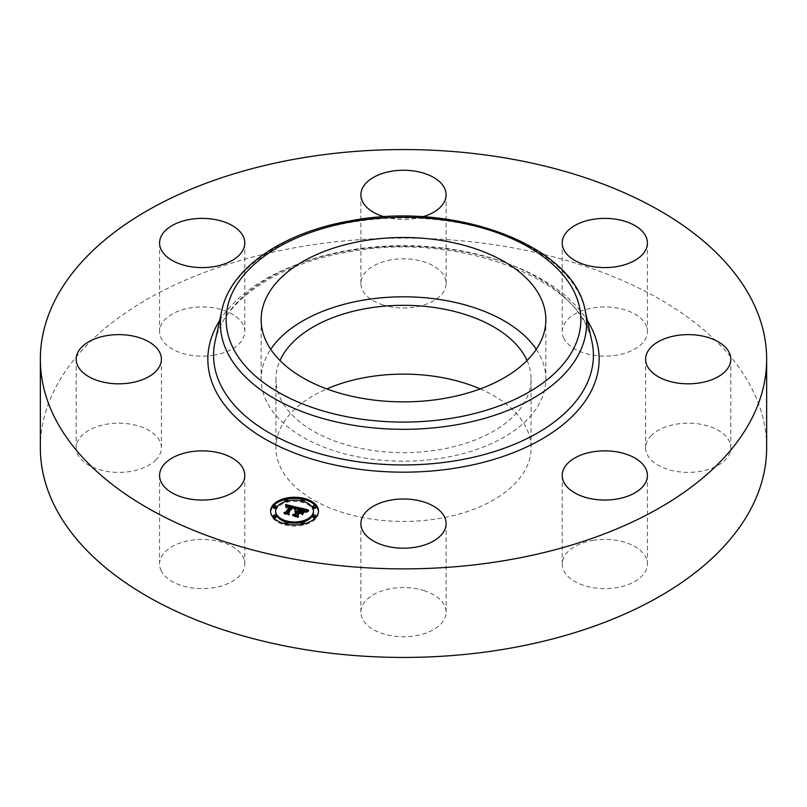 <?xml version="1.0" encoding="UTF-8"?>
<svg xmlns="http://www.w3.org/2000/svg" width="807" height="807" viewBox="0 0 807 807"><rect width="100%" height="100%" fill="white"/><g stroke="black" fill="none" stroke-linecap="round" stroke-linejoin="round"><path stroke-width="0.61" stroke-dasharray="4.04 3.03" d="M536.272 349.34A142.355 82.183 180 0 1 540.095 355.847A142.355 82.183 180 0 1 545.855 378.987A142.355 82.183 180 0 1 423.746 460.343A142.355 82.183 180 0 1 266.905 402.128A142.355 82.183 180 0 1 261.145 378.987A142.355 82.183 180 0 1 270.728 349.34M527.021 360.537A127.587 73.659 180 0 1 531.087 378.987A127.587 73.659 180 0 1 439.422 449.67A127.587 73.659 180 0 1 275.913 378.987A127.587 73.659 180 0 1 279.979 360.537M480.215 388.924A127.587 73.659 180 0 1 531.087 447.784A127.587 73.659 180 0 1 439.422 518.457A127.587 73.659 180 0 1 275.913 447.784A127.587 73.659 180 0 1 326.785 388.924M40.35 447.784A363.15 209.659 180 0 1 301.263 246.599A363.15 209.659 180 0 1 766.65 447.784M161.289 570.932A42.61 24.603 180 0 1 159.574 564.012A42.61 24.603 180 0 1 196.121 539.661A42.61 24.603 180 0 1 243.068 557.082A42.61 24.603 180 0 1 244.793 564.012A42.61 24.603 180 0 1 208.236 588.364A42.61 24.603 180 0 1 161.289 570.932M156.185 459.576A42.61 24.603 180 0 1 108.249 471.611A42.61 24.603 180 0 1 76.181 447.784A42.61 24.603 180 0 1 81.396 435.982A42.61 24.603 180 0 1 129.332 423.947A42.61 24.603 180 0 1 161.4 447.784A42.61 24.603 180 0 1 156.185 459.576M214.178 355.151A42.61 24.603 180 0 1 159.574 331.546A42.61 24.603 180 0 1 190.18 307.941A42.61 24.603 180 0 1 244.793 331.546A42.61 24.603 180 0 1 214.178 355.151M383.073 304.996A42.61 24.603 180 0 1 360.89 283.408A42.61 24.603 180 0 1 423.927 261.811A42.61 24.603 180 0 1 446.11 283.408A42.61 24.603 180 0 1 383.073 304.996M563.932 338.476A42.61 24.603 180 0 1 562.207 331.546A42.61 24.603 180 0 1 598.764 307.195A42.61 24.603 180 0 1 645.711 324.626A42.61 24.603 180 0 1 647.426 331.546A42.61 24.603 180 0 1 610.879 355.897A42.61 24.603 180 0 1 563.932 338.476M650.815 435.982A42.61 24.603 180 0 1 698.751 423.947A42.61 24.603 180 0 1 730.819 447.784A42.61 24.603 180 0 1 725.604 459.576A42.61 24.603 180 0 1 677.668 471.611A42.61 24.603 180 0 1 645.6 447.784A42.61 24.603 180 0 1 650.815 435.982M592.822 540.408A42.61 24.603 180 0 1 647.426 564.012A42.61 24.603 180 0 1 616.82 587.617A42.61 24.603 180 0 1 562.207 564.012A42.61 24.603 180 0 1 592.822 540.408M423.927 590.563A42.61 24.603 180 0 1 446.11 612.15A42.61 24.603 180 0 1 383.073 633.747A42.61 24.603 180 0 1 360.89 612.15A42.61 24.603 180 0 1 423.927 590.563M422.686 216.811A42.61 24.603 180 0 1 384.314 216.811M298.973 509.691L298.187 508.662L298.973 508.844M296.946 512.516L294.797 512.384L296.946 512.001M296.653 512.929L295.009 512.788L296.653 512.758M302.696 512.758L303.735 512.485L302.06 514.826L301.102 513.514L298.883 512.98L296.865 515.794L297.581 516.823L292.83 515.683L295.13 515.048M306.398 510.619L308.234 511.063L305.439 512.354L304.663 510.922L301.092 509.903L299.215 512.516L299.811 512.657L301.465 510.347L305.086 511.88L301.596 510.559L300.053 512.717L301.616 513.04M300.698 509.257L305.228 510.347M298.187 507.472L298.187 508.662M296.694 511.265L296.694 511.971M296.421 511.204L296.421 511.961M296.149 511.174L296.149 511.971M295.655 511.164L295.655 512.031M295.423 511.184L295.423 512.092M294.797 511.204L294.797 512.384M294.807 511.305L294.807 512.495M295.372 511.184L295.372 512.374M295.564 511.164L295.564 512.354M295.755 511.164L295.755 512.344M296.119 511.164L296.119 512.354M296.3 511.184L296.3 512.374M296.482 511.214L296.482 512.405M296.663 511.255L296.663 512.435M296.805 511.295L296.805 512.475M296.572 511.729L296.572 512.748M296.038 511.668L296.038 512.677M295.856 511.658L295.856 512.677M295.685 511.668L295.685 512.677M295.513 511.688L295.513 512.687M295.342 511.709L295.342 512.717M295.18 511.749L295.18 512.748M295.009 511.598L295.009 512.788M295.11 511.759L295.11 512.949M295.271 511.729L295.271 512.909M295.433 511.699L295.433 512.889M295.584 511.678L295.584 512.869M295.735 511.668L295.735 512.848M295.897 511.658L295.897 512.848M296.048 511.668L296.048 512.848M296.502 511.719L296.502 512.899M292.83 514.503L292.83 515.683M297.581 515.633L297.581 516.823M298.883 511.799L298.883 512.98M301.102 512.324L301.102 513.514M302.06 513.645L302.06 514.826M303.735 511.305L303.735 512.485M300.053 512.072L300.053 512.717M301.596 509.368L301.596 510.559M301.848 509.419L301.848 510.599M302.08 509.459L302.08 510.649M302.484 509.55L302.484 510.74M302.655 509.59L302.655 510.781M302.877 509.641L302.877 510.831M303.089 509.701L303.089 510.881M303.291 509.752L303.291 510.942M303.472 509.802L303.472 510.992M303.644 509.853L303.644 511.043M303.805 509.903L303.805 511.093M303.957 509.953L303.957 511.144M304.088 510.004L304.088 511.184M304.491 510.185L304.491 511.376M304.663 510.296L304.663 511.487M304.824 510.417L304.824 511.608M304.965 510.549L304.965 511.739M305.086 510.69L305.086 511.88M305.046 510.66L305.046 511.739M304.975 510.569L304.975 511.608M304.875 510.468L304.875 511.477M304.723 510.337L304.723 511.345M304.542 510.216L304.542 511.224M304.057 509.994L304.057 511.002M303.755 509.883L303.755 510.892M303.412 509.782L303.412 510.791M303.039 509.681L303.039 510.7M302 509.449L302 510.458M301.465 509.56L301.465 510.347M299.811 512.021L299.811 512.657M299.215 511.88L299.215 512.516M301.092 508.713L301.092 509.903M301.455 508.803L301.455 509.994M302.383 509.035L302.383 510.216M302.938 509.156L302.938 510.347M303.23 509.227L303.23 510.417M303.493 509.308L303.493 510.488M303.735 509.378L303.735 510.559M303.967 509.449L303.967 510.629M304.168 509.52L304.168 510.71M304.35 509.59L304.35 510.781M304.511 509.661L304.511 510.851M304.663 509.742L304.663 510.922M304.784 509.812L304.784 511.002M304.885 509.883L304.885 511.073M304.975 509.963L304.975 511.154M305.056 510.054L305.056 511.245M305.127 510.155L305.127 511.345M305.197 510.276L305.197 511.456M305.258 510.397L305.258 511.577M305.308 510.528L305.308 511.719M305.349 510.67L305.349 511.86M305.389 510.831L305.389 512.011M305.419 510.992L305.419 512.183M305.439 511.174L305.439 512.354M306.196 510.74L306.196 511.92M306.317 510.66L306.317 511.85M306.448 510.599L306.448 511.789M306.559 510.538L306.559 511.729M306.761 510.438L306.761 511.618M306.953 510.347L306.953 511.537M307.164 510.266L307.164 511.446M307.296 510.216L307.296 511.396M307.427 510.165L307.427 511.345M307.568 510.105L307.568 511.295M308.234 509.873L308.234 511.063M290.066 507.351L287.474 506.907L285.829 507.795L285.769 505.757M286.616 505.959L290.066 506.756M291.741 507.149L294.626 507.825M295.604 508.047L297.299 508.45L294.676 509.802L294.353 508.541L292.134 507.805L287.675 513.827L288.381 514.715L283.963 513.655L286.041 512.97M289.763 506.584L289.774 507.593L287.706 507.29L286.182 508.097L289.774 507.764M285.668 504.546L285.668 505.727M297.299 507.26L297.299 508.45M285.698 504.779L285.698 505.959M285.728 505L285.728 506.181M285.749 505.212L285.728 507.593M285.759 505.434L285.759 506.614M285.769 505.636L285.769 506.826M285.749 506.453L285.749 507.411M285.829 506.614L285.829 507.795M285.94 506.483L285.94 507.664M286.061 506.362L286.061 507.542M286.182 506.251L286.182 507.432M286.303 506.15L286.303 507.331M286.435 506.06L286.435 507.24M286.566 505.979L286.566 507.169M286.707 505.908L286.707 507.099M286.848 505.848L286.848 507.038M286.999 505.807L286.999 506.988M287.141 505.767L287.141 506.947M287.302 505.737L287.302 506.927M287.474 505.717L287.474 506.907M287.645 505.707L287.645 506.897M287.837 505.707L287.837 506.897M288.028 505.717L288.028 506.907M288.23 505.737L288.23 506.927M288.452 505.767L288.452 506.947M288.674 505.797L288.674 506.988M288.916 505.848L288.916 507.038M289.158 505.908L289.158 507.089M289.34 505.949L289.34 507.129M289.511 505.999L289.511 507.179M289.703 506.05L289.703 507.23M289.884 506.1L289.884 507.29M289.188 506.433L289.188 507.452M288.977 506.382L288.977 507.401M288.765 506.342L288.765 507.361M288.573 506.312L288.573 507.331M288.381 506.282L288.381 507.3M287.867 506.261L287.867 507.28M287.706 506.271L287.706 507.29M287.564 506.292L287.564 507.31M287.292 506.362L287.292 507.361M287.03 506.483L287.03 507.462M286.909 506.554L286.909 507.522M286.788 506.645L286.788 507.593M286.656 506.746L286.656 507.674M286.424 506.967L286.424 507.865M286.303 506.937L286.303 507.976M286.182 506.917L286.182 508.097M286.435 506.978L286.435 508.158M286.636 506.776L286.636 507.956M286.737 506.685L286.737 507.865M286.838 506.604L286.838 507.785M286.949 506.534L286.949 507.714M287.393 506.332L287.393 507.512M287.625 506.271L287.625 507.462M287.897 506.251L287.897 507.442M288.351 506.282L288.351 507.462M288.523 506.302L288.523 507.482M288.704 506.332L288.704 507.512M288.896 506.362L288.896 507.553M289.088 506.413L289.088 507.593M283.963 512.465L283.963 513.655M288.381 513.524L288.381 514.715M292.134 506.614L292.134 507.805M292.316 506.645L292.316 507.835M292.497 506.685L292.497 507.875M292.669 506.725L292.669 507.906M292.85 506.766L292.85 507.946M293.022 506.806L293.022 507.986M293.234 506.857L293.234 508.037M293.425 506.907L293.425 508.097M293.597 506.967L293.597 508.148M293.758 507.028L293.758 508.208M293.909 507.089L293.909 508.269M294.041 507.149L294.041 508.339M294.162 507.22L294.162 508.4M294.262 507.28L294.262 508.471M294.353 507.351L294.353 508.541M294.434 507.421L294.434 508.612M294.494 507.502L294.494 508.692M294.545 507.583L294.545 508.773M294.585 507.674L294.585 508.864M294.616 507.774L294.616 508.965M294.646 507.875L294.646 509.066M294.656 507.986L294.656 509.177M294.626 508.541L294.626 509.55M294.595 508.501L294.595 509.681M294.676 508.622L294.676 509.802M294.817 508.531L294.817 509.711M294.948 508.44L294.948 509.62M295.08 508.36L295.08 509.54M295.211 508.279L295.211 509.459M295.332 508.198L295.332 509.388M295.463 508.128L295.463 509.308M295.584 508.057L295.584 509.247M295.705 507.996L295.705 509.177M295.826 507.936L295.826 509.116M295.947 507.875L295.947 509.066M297.168 507.321L297.168 508.511M304.118 512.707L302.383 515.118L304.118 511.931M304.31 511.668L304.31 512.848M302.383 513.938L302.383 515.118M302.575 514.079L302.575 515.269M297.47 508.813L294.868 510.135L297.47 508.813L297.47 507.825M297.652 507.754L297.652 508.945M297.269 507.906L297.269 508.874M297.047 507.996L297.047 508.955M296.825 508.097L296.825 509.046M296.583 508.208L296.583 509.156M296.34 508.329L296.34 509.278M296.078 508.471L296.078 509.409M295.806 508.622L295.806 509.56M295.523 508.783L295.523 509.721M295.231 508.965L295.231 509.893M294.868 508.945L294.868 510.135M295.08 509.056L295.08 510.236M295.382 508.864L295.382 510.054M295.685 508.692L295.685 509.883M295.967 508.531L295.967 509.721M296.24 508.38L296.24 509.57M296.502 508.249L296.502 509.439M296.754 508.128L296.754 509.308M296.996 508.017L296.996 509.197M297.228 507.916L297.228 509.106M297.44 507.835L297.44 509.015M308.617 511.446L305.611 512.748L308.617 511.446L308.617 510.428M308.718 510.397L308.718 511.577M308.224 510.549L308.224 511.547M307.85 510.67L307.85 511.658M307.497 510.801L307.497 511.779M307.164 510.932L307.164 511.9M306.862 511.063L306.862 512.021M306.569 511.194L306.569 512.163M306.297 511.335L306.297 512.294M306.045 511.487L306.045 512.445M305.813 511.638L305.813 512.586M305.611 511.557L305.611 512.748M305.752 511.688L305.752 512.869M305.954 511.547L305.954 512.738M306.166 511.416L306.166 512.596M306.408 511.275L306.408 512.465M306.67 511.144L306.67 512.334M306.953 511.013L306.953 512.203M307.265 510.892L307.265 512.072M307.598 510.76L307.598 511.951M307.951 510.639L307.951 511.82M308.324 510.518L308.324 511.699M294.434 509.136L292.477 508.42L288.442 514.029L289.219 515.451L284.165 514.069L288.795 515.169L288.119 514.009L292.295 508.188L294.434 509.136L294.434 508.007L294.444 509.197M294.404 507.976L294.404 509.025M294.262 507.875L294.262 508.834M294.152 507.805L294.152 508.743M294.01 507.724L294.01 508.672M293.839 507.633L293.839 508.602M293.607 507.532L293.607 508.521M293.476 507.482L293.476 508.481M293.324 507.432L293.324 508.44M293.173 507.391L293.173 508.39M293.002 507.341L293.002 508.349M292.82 507.3L292.82 508.309M292.295 507.492L292.295 508.188M288.119 512.818L288.119 514.009M288.795 514.16L288.795 515.169M284.165 512.879L284.165 514.069M284.276 513.081L284.276 514.271M289.219 514.261L289.219 515.451M288.442 513.373L288.442 514.029M292.477 507.23L292.477 508.42M292.628 507.26L292.628 508.44M292.77 507.29L292.77 508.471M292.901 507.321L292.901 508.501M293.102 507.371L293.102 508.551M293.284 507.421L293.284 508.612M293.466 507.482L293.466 508.662M293.627 507.542L293.627 508.733M293.788 507.613L293.788 508.793M293.94 507.684L293.94 508.864M294.081 507.754L294.081 508.945M294.212 507.835L294.212 509.025M301.193 513.908L299.377 513.655L297.662 516.046L298.489 517.67L292.759 516.117L298.055 517.388L297.369 516.056L299.246 513.444L301.193 513.908L301.193 512.899M301.364 512.939L301.364 514.13M299.246 512.647L299.246 513.444M297.369 514.866L297.369 516.056M298.055 516.379L298.055 517.388M292.759 514.937L292.759 516.117M292.891 515.138L292.891 516.329M298.489 516.48L298.489 517.67M297.662 515.431L297.662 516.046M299.377 512.465L299.377 513.655M270.597 511.678A23.968 13.84 0 0 0 270.577 512.274A23.968 13.84 0 0 0 289.874 525.841A23.968 13.84 0 0 0 316.687 517.569A23.968 13.84 0 0 0 318.513 512.274A23.968 13.84 0 0 0 318.493 511.678M304.199 499.604A23.968 13.84 0 0 0 301.717 499.069M287.383 499.069A23.968 13.84 0 0 0 284.901 499.604M313.429 512.274A18.884 10.905 0 0 0 298.227 501.581A18.884 10.905 0 0 0 277.104 508.097A18.884 10.905 0 0 0 275.661 512.274M285.486 521.836A18.884 10.905 0 0 0 287.796 522.452M301.293 522.452A18.884 10.905 0 0 0 303.603 521.836M301.293 500.905A1.453 0.837 0 0 0 302.141 501.601A1.453 0.837 0 0 0 303.603 501.52M304.088 500.522A1.453 0.837 0 0 0 302.746 500.007A1.453 0.837 0 0 0 301.404 500.522M315.688 516.682A1.453 0.837 0 0 0 314.337 516.167A1.453 0.837 0 0 0 312.995 516.682M315.688 507.22A1.453 0.837 0 0 0 314.337 506.695A1.453 0.837 0 0 0 312.995 507.22M284.901 523.753A1.453 0.837 0 0 0 285.839 524.479A1.453 0.837 0 0 0 287.383 524.288M287.685 523.38A1.453 0.837 0 0 0 286.344 522.855A1.453 0.837 0 0 0 285.002 523.38M301.717 524.288A1.453 0.837 0 0 0 304.088 524.015A1.453 0.837 0 0 0 304.199 523.753M304.088 523.38A1.453 0.837 0 0 0 302.746 522.855A1.453 0.837 0 0 0 301.404 523.38M276.095 507.22A1.453 0.837 0 0 0 274.753 506.695A1.453 0.837 0 0 0 273.412 507.22M285.486 501.52A1.453 0.837 0 0 0 287.685 501.167A1.453 0.837 0 0 0 287.796 500.905M287.685 500.522A1.453 0.837 0 0 0 286.344 500.007A1.453 0.837 0 0 0 285.002 500.522M276.095 516.682A1.453 0.837 0 0 0 274.753 516.167A1.453 0.837 0 0 0 273.412 516.682M215.055 341.633A189.927 109.651 180 0 1 350.026 250.079A189.927 109.651 180 0 1 591.945 341.633C582.977 279.666 457.66 230.893 349.391 251.814C277.588 263.314 222.581 301.485 215.055 341.633M219.625 320.621A195.647 112.96 180 0 1 348.412 250.836A195.647 112.96 180 0 1 587.375 320.621M221.844 310.423A183.088 105.707 180 0 1 351.953 222.177A183.088 105.707 180 0 1 585.156 310.423M302.776 509.62L302.776 510.639M302.504 509.56L302.504 510.569M301.747 509.399L301.747 510.407M305.601 511.083L305.601 512.263M305.762 510.982L305.762 512.173M305.914 510.892L305.914 512.082M306.055 510.811L306.055 512.001M307.719 510.054L307.719 511.245M307.881 509.994L307.881 511.184M308.052 509.933L308.052 511.124M531.087 378.987L531.087 447.784M275.913 378.987L275.913 447.784M360.89 523.592L360.89 612.15M446.11 523.592L446.11 612.15M562.207 475.454L562.207 564.012M647.426 475.454L647.426 564.012M645.6 359.216L645.6 447.784M730.819 359.216L730.819 447.784M647.426 242.988L647.426 331.546M562.207 242.988L562.207 331.546M446.11 194.85L446.11 283.408M360.89 194.85L360.89 283.408M244.793 242.988L244.793 331.546M159.574 242.988L159.574 331.546M161.4 359.216L161.4 447.784M76.181 359.216L76.181 447.784M244.793 475.454L244.793 564.012M159.574 475.454L159.574 564.012M545.855 319.683L545.855 378.987M261.145 319.683L261.145 378.987M318.513 512.274L318.513 511.083M270.577 512.274L270.577 511.083"/><path stroke-width="1.21" d="M270.728 349.34A142.355 82.183 180 0 1 403.5 296.805A142.355 82.183 180 0 1 536.272 349.34M279.979 360.537A127.587 73.659 180 0 1 367.578 308.304A127.587 73.659 180 0 1 527.021 360.537M326.785 388.924A127.587 73.659 180 0 1 367.578 377.101A127.587 73.659 180 0 1 480.215 388.924M766.65 359.216L766.65 447.784A363.15 209.659 180 0 1 505.737 648.959A363.15 209.659 180 0 1 40.35 447.784L40.35 359.216A363.15 209.659 180 0 1 301.263 158.041A363.15 209.659 180 0 1 766.65 359.216A363.15 209.659 180 0 1 505.737 560.401A363.15 209.659 180 0 1 40.35 359.216M540.095 296.542A142.355 82.183 180 0 1 545.855 319.683A142.355 82.183 180 0 1 423.746 401.039A142.355 82.183 180 0 1 266.905 342.824A142.355 82.183 180 0 1 261.145 319.683A142.355 82.183 180 0 1 383.254 238.337A142.355 82.183 180 0 1 540.095 296.542M383.073 545.189A42.61 24.603 180 0 1 360.89 523.592A42.61 24.603 180 0 1 423.927 502.004A42.61 24.603 180 0 1 446.11 523.592A42.61 24.603 180 0 1 383.073 545.189M616.82 499.059A42.61 24.603 180 0 1 562.207 475.454A42.61 24.603 180 0 1 592.822 451.849A42.61 24.603 180 0 1 647.426 475.454A42.61 24.603 180 0 1 616.82 499.059M725.604 371.018A42.61 24.603 180 0 1 677.668 383.053A42.61 24.603 180 0 1 645.6 359.216A42.61 24.603 180 0 1 650.815 347.424A42.61 24.603 180 0 1 698.751 335.389A42.61 24.603 180 0 1 730.819 359.216A42.61 24.603 180 0 1 725.604 371.018M645.711 236.068A42.61 24.603 180 0 1 647.426 242.988A42.61 24.603 180 0 1 610.879 267.339A42.61 24.603 180 0 1 563.932 249.918A42.61 24.603 180 0 1 562.207 242.988A42.61 24.603 180 0 1 598.764 218.636A42.61 24.603 180 0 1 645.711 236.068M384.314 216.811A42.61 24.603 180 0 1 383.073 216.437A42.61 24.603 180 0 1 360.89 194.85A42.61 24.603 180 0 1 423.927 173.253A42.61 24.603 180 0 1 446.11 194.85A42.61 24.603 180 0 1 422.686 216.811M190.18 219.383A42.61 24.603 180 0 1 244.793 242.988A42.61 24.603 180 0 1 214.178 266.592A42.61 24.603 180 0 1 159.574 242.988A42.61 24.603 180 0 1 190.18 219.383M81.396 347.424A42.61 24.603 180 0 1 129.332 335.389A42.61 24.603 180 0 1 161.4 359.216A42.61 24.603 180 0 1 156.185 371.018A42.61 24.603 180 0 1 108.249 383.053A42.61 24.603 180 0 1 76.181 359.216A42.61 24.603 180 0 1 81.396 347.424M243.068 468.524A42.61 24.603 180 0 1 244.793 475.454A42.61 24.603 180 0 1 208.236 499.805A42.61 24.603 180 0 1 161.289 482.374A42.61 24.603 180 0 1 159.574 475.454A42.61 24.603 180 0 1 196.121 451.103A42.61 24.603 180 0 1 243.068 468.524M316.687 516.379A23.968 13.84 180 0 1 289.874 524.661A23.968 13.84 180 0 1 270.577 511.083A23.968 13.84 180 0 1 272.403 505.787A23.968 13.84 180 0 1 299.226 497.516A23.968 13.84 180 0 1 318.513 511.083A23.968 13.84 180 0 1 316.687 516.379M311.996 515.259A18.884 10.905 180 0 1 290.863 521.776A18.884 10.905 180 0 1 275.661 511.083A18.884 10.905 180 0 1 277.104 506.907A18.884 10.905 180 0 1 298.227 500.39A18.884 10.905 180 0 1 313.429 511.083A18.884 10.905 180 0 1 311.996 515.259M297.168 507.321L294.676 508.622L294.353 507.351L292.134 506.614L287.675 512.647L288.381 513.524L283.963 512.465L285.779 512.142L289.774 506.584L287.625 506.271L286.182 506.917L287.564 506.12L290.066 506.16L287.474 505.717L285.829 506.614L285.668 504.546L297.168 507.321M297.44 507.835L294.868 508.945L297.44 507.835M294.333 507.926L292.477 507.23L288.442 512.848L289.219 514.261L284.165 512.879L288.795 513.988L288.119 512.818L292.295 506.998L294.343 507.734M308.234 509.873L305.439 511.174L304.663 509.742L301.092 508.713L299.215 511.325L299.811 511.467L301.465 509.156L305.086 510.69L301.596 509.368L300.053 511.527L303.735 511.305L302.06 513.645L301.102 512.324L298.883 511.799L296.865 514.614L297.581 515.633L292.83 514.503L294.928 514.15L296.653 511.749L295.009 511.598L296.946 511.335L294.797 511.204L297.289 510.861L298.973 508.511L298.187 507.472L308.234 509.873M308.324 510.518L305.611 511.557L308.324 510.518M302.575 514.079L304.118 511.527L302.575 514.079M299.377 512.465L297.662 514.856L298.489 516.48L292.759 514.937L298.055 516.198L297.369 514.866L299.246 512.253L301.364 512.939L299.377 512.465M304.088 499.977A1.453 0.837 180 0 1 302.464 500.481A1.453 0.837 180 0 1 301.293 499.654A1.453 0.837 180 0 1 301.404 499.331A1.453 0.837 180 0 1 303.029 498.837A1.453 0.837 180 0 1 304.199 499.654A1.453 0.837 180 0 1 304.088 499.977M315.688 516.137A1.453 0.837 180 0 1 314.054 516.641A1.453 0.837 180 0 1 312.884 515.814A1.453 0.837 180 0 1 312.995 515.502A1.453 0.837 180 0 1 314.629 514.997A1.453 0.837 180 0 1 315.789 515.814A1.453 0.837 180 0 1 315.688 516.137M315.688 506.675A1.453 0.837 180 0 1 314.054 507.169A1.453 0.837 180 0 1 312.884 506.352A1.453 0.837 180 0 1 312.995 506.029A1.453 0.837 180 0 1 314.629 505.525A1.453 0.837 180 0 1 315.789 506.352A1.453 0.837 180 0 1 315.688 506.675M287.685 522.835A1.453 0.837 180 0 1 286.061 523.339A1.453 0.837 180 0 1 284.891 522.512A1.453 0.837 180 0 1 285.002 522.19A1.453 0.837 180 0 1 286.626 521.685A1.453 0.837 180 0 1 287.796 522.512A1.453 0.837 180 0 1 287.685 522.835M304.088 522.835A1.453 0.837 180 0 1 302.464 523.339A1.453 0.837 180 0 1 301.293 522.512A1.453 0.837 180 0 1 301.404 522.19A1.453 0.837 180 0 1 303.029 521.685A1.453 0.837 180 0 1 304.199 522.512A1.453 0.837 180 0 1 304.088 522.835M273.412 506.029A1.453 0.837 180 0 1 275.036 505.525A1.453 0.837 180 0 1 276.206 506.352A1.453 0.837 180 0 1 276.095 506.675A1.453 0.837 180 0 1 274.471 507.169A1.453 0.837 180 0 1 273.301 506.352A1.453 0.837 180 0 1 273.412 506.029M285.002 499.331A1.453 0.837 180 0 1 286.626 498.837A1.453 0.837 180 0 1 287.796 499.654A1.453 0.837 180 0 1 287.685 499.977A1.453 0.837 180 0 1 286.061 500.481A1.453 0.837 180 0 1 284.891 499.654A1.453 0.837 180 0 1 285.002 499.331M273.412 515.502A1.453 0.837 180 0 1 275.036 514.997A1.453 0.837 180 0 1 276.206 515.814A1.453 0.837 180 0 1 276.095 516.137A1.453 0.837 180 0 1 274.471 516.641A1.453 0.837 180 0 1 273.301 515.814A1.453 0.837 180 0 1 273.412 515.502M296.946 512.001L298.973 509.691L298.973 508.511M296.653 512.758L296.946 511.335M295.13 515.048L296.653 511.749M301.616 513.04L302.696 512.758M298.973 508.844L300.698 509.257M305.228 510.347L306.398 510.619M297.289 510.861L297.289 512.052M296.986 510.821L296.986 512.001M296.764 511.598L296.764 512.778M294.928 514.15L294.928 514.997M296.865 514.614L296.865 515.461M301.515 511.88L301.515 512.899M300.053 511.527L300.053 512.072M299.811 511.467L299.811 512.021M299.215 511.325L299.215 511.88M285.769 505.757L286.616 505.959M290.066 506.756L291.741 507.149M294.626 507.825L295.604 508.047M289.774 507.593L290.066 506.16M286.041 512.97L289.774 507.764L289.763 506.413M285.779 512.142L285.779 512.909M287.675 512.647L287.675 513.363M288.442 512.848L288.442 513.373M297.662 514.856L297.662 515.431M318.493 511.678A23.968 13.84 0 0 0 304.199 499.604M301.717 499.069A23.968 13.84 0 0 0 287.383 499.069M284.901 499.604A23.968 13.84 0 0 0 272.403 506.978A23.968 13.84 0 0 0 270.597 511.678M275.661 511.083L275.661 512.274A18.884 10.905 0 0 0 285.486 521.836M287.796 522.452A18.884 10.905 0 0 0 301.293 522.452M303.603 521.836A18.884 10.905 0 0 0 311.996 516.44A18.884 10.905 0 0 0 313.429 512.274L313.429 511.083M303.603 501.52A1.453 0.837 0 0 0 304.088 501.167A1.453 0.837 0 0 0 304.199 500.844A1.453 0.837 0 0 0 304.088 500.522M312.995 516.682A1.453 0.837 0 0 0 312.884 517.005A1.453 0.837 0 0 0 314.054 517.822A1.453 0.837 0 0 0 315.688 517.327A1.453 0.837 0 0 0 315.789 517.005A1.453 0.837 0 0 0 315.688 516.682M312.995 507.22A1.453 0.837 0 0 0 312.884 507.532A1.453 0.837 0 0 0 314.054 508.36A1.453 0.837 0 0 0 315.688 507.855A1.453 0.837 0 0 0 315.789 507.532A1.453 0.837 0 0 0 315.688 507.22M287.383 524.288A1.453 0.837 0 0 0 287.685 524.015A1.453 0.837 0 0 0 287.796 523.703A1.453 0.837 0 0 0 287.685 523.38M301.404 523.38A1.453 0.837 0 0 0 301.293 523.703A1.453 0.837 0 0 0 301.717 524.288M273.412 507.22A1.453 0.837 0 0 0 273.301 507.532A1.453 0.837 0 0 0 274.471 508.36A1.453 0.837 0 0 0 276.095 507.855A1.453 0.837 0 0 0 276.206 507.532A1.453 0.837 0 0 0 276.095 507.22M285.002 500.522A1.453 0.837 0 0 0 284.891 500.844A1.453 0.837 0 0 0 285.486 501.52M273.412 516.682A1.453 0.837 0 0 0 273.301 517.005A1.453 0.837 0 0 0 274.471 517.822A1.453 0.837 0 0 0 276.095 517.327A1.453 0.837 0 0 0 276.206 517.005A1.453 0.837 0 0 0 276.095 516.682M585.156 310.423L591.945 341.633A189.927 109.651 180 0 1 456.974 460.515A189.927 109.651 180 0 1 215.055 341.633L221.844 310.423C230.641 267.369 284.508 231.579 352.598 220.442C455.067 201.357 573.676 245.076 585.156 310.423A183.088 105.707 180 0 1 455.047 425.037A183.088 105.707 180 0 1 221.844 310.423M587.375 320.621A195.647 112.96 180 0 1 458.588 467.606A195.647 112.96 180 0 1 260.843 436.526A195.647 112.96 180 0 1 219.625 320.621M453.433 417.945A177.358 102.398 180 0 1 233.314 348.513A177.358 102.398 180 0 1 353.567 221.431A177.358 102.398 180 0 1 573.686 290.853A177.358 102.398 180 0 1 453.433 417.945M301.293 500.844L301.293 499.654M304.199 500.844L304.199 499.654M312.884 517.005L312.884 515.814M315.789 517.005L315.789 515.814M312.884 507.532L312.884 506.352M315.789 507.532L315.789 506.352M284.891 523.703L284.891 522.512M287.796 523.703L287.796 522.512M301.293 523.703L301.293 522.512M304.199 523.703L304.199 522.512M276.206 507.532L276.206 506.352M273.301 507.532L273.301 506.352M287.796 500.844L287.796 499.654M284.891 500.844L284.891 499.654M276.206 517.005L276.206 515.814M273.301 517.005L273.301 515.814"/></g></svg>
